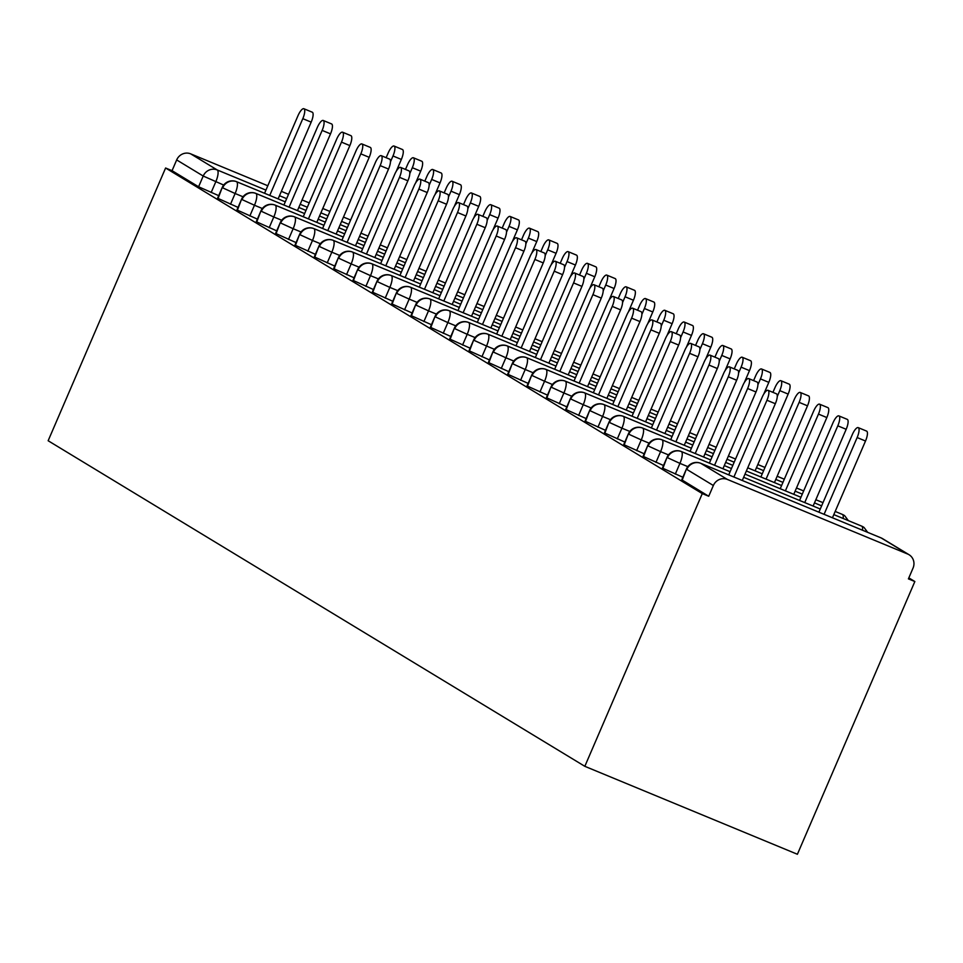 <?xml version="1.0" encoding="UTF-8"?>
<svg xmlns="http://www.w3.org/2000/svg" width="963" height="963" viewBox="0 0 963 963"><rect width="100%" height="100%" fill="white"/><g stroke="black" fill="none" stroke-linecap="round" stroke-linejoin="round"><path stroke-width="1.44" d="M727.354 479.43L907.712 554.05L881.169 537.944L700.811 463.335L727.354 479.43A10.978 10.449 121.2 0 0 713.354 485.508L708.72 496.258L702.28 493.598L584.83 766.319L797.4 854.265L914.85 581.532L908.831 577.884M584.83 766.319L48.15 440.741L165.6 168.007L702.28 493.598M350.628 220.021L343.478 217.06M329.924 211.451L322.774 208.489M309.219 202.892L302.069 199.931M288.515 194.321L281.365 191.36M267.81 185.763L190.674 153.851L217.217 169.957L265.944 190.108M218.709 195.658L198.595 186.774L172.052 170.68L165.6 168.007M198.595 186.774L203.217 176.036L176.674 159.93L172.052 170.68M176.674 159.93A10.978 10.449 -58.8 0 1 190.674 153.851M914.85 581.532L908.41 578.871L913.032 568.122A10.978 10.449 121.2 0 0 907.712 554.05M708.72 496.258L681.756 479.815L686.39 469.065L682.177 480.152M682.863 477.251L662.412 468.078L667.046 457.329L662.845 468.427M663.519 465.514L643.079 456.342L647.702 445.592L643.501 456.691M644.187 453.778L623.735 444.617L628.37 433.868L624.156 444.954M624.843 442.053L604.403 432.881L609.025 422.131L604.824 433.23M605.498 430.317L585.059 421.144L589.693 410.394L585.48 421.493M586.166 418.58L565.714 409.419L570.349 398.67L566.148 409.757M566.822 406.855L546.382 397.683L551.005 386.933L546.803 398.032M547.478 395.119L527.038 385.946L531.672 375.197L527.459 386.295M528.145 383.382L507.694 374.21L512.328 363.472L508.127 374.559M508.801 371.658L488.361 362.485L492.984 351.736L488.783 362.834M489.469 359.921L469.017 350.749L473.652 339.999L469.438 351.098M470.125 348.185L449.685 339.012L454.307 328.275L450.106 339.361M450.78 336.448L430.341 327.288L434.963 316.538L430.762 327.637M431.448 324.724L410.996 315.551L415.631 304.802L411.43 315.9M412.104 312.987L391.664 303.814L396.287 293.065L392.085 304.164M392.76 301.25L372.32 292.09L376.954 281.34L372.741 292.427M373.427 289.526L352.976 280.353L357.61 269.604L353.409 280.702M354.083 277.789L333.643 268.617L338.266 257.867L334.065 268.966M334.751 266.053L314.299 256.892L318.934 246.143L314.72 257.229M315.407 254.328L294.967 245.156L299.589 234.406L295.388 245.505M296.062 242.592L275.623 233.419L280.245 222.67L276.044 233.768M276.73 230.855L256.278 221.695L260.913 210.945L256.712 222.032M257.386 219.131L236.946 209.958L241.569 199.209L237.367 210.307M238.042 207.394L217.602 198.222L222.236 187.472L218.023 198.571M236.332 181.61A10.978 3.358 112.5 0 1 236.513 181.67L285.277 201.845L236.657 181.742A10.978 10.449 121.2 0 0 222.658 187.821L235.116 193.515L230.494 204.264M368.095 236.116L360.932 233.154L368.095 236.104M347.39 227.545L340.228 224.596M326.686 218.986L319.523 216.025L326.686 218.974M305.981 210.416L298.819 207.454L305.981 210.403M262.357 208.514L254.461 205.251A10.978 3.358 112.5 0 0 256.002 193.479A10.978 3.358 112.5 0 0 255.857 193.407L304.621 213.581L256.002 193.479A10.978 10.449 121.2 0 0 241.99 199.558L254.461 205.251L249.826 216.001M387.427 247.852L380.277 244.891L387.439 247.84M366.722 239.281L359.572 236.32L366.734 239.269M346.018 230.723L338.868 227.762L346.03 230.711M325.313 222.152L318.163 219.191L325.325 222.14M323.953 225.318L275.334 205.203A10.978 10.449 121.2 0 0 261.334 211.282L273.793 216.988L269.171 227.737M399.621 256.603L406.771 259.565L399.609 256.615M386.067 251.018L378.904 248.057M365.362 242.447L358.212 239.486L365.362 242.435M344.658 233.889L337.507 230.927L344.658 233.877M343.297 237.054L294.678 216.94A10.978 10.449 121.2 0 0 280.678 223.019L293.137 228.713L288.503 239.462M418.953 268.34L426.115 271.301L418.953 268.352M405.399 262.743L398.249 259.793L405.411 262.743M384.694 254.184L377.544 251.223L384.706 254.172M363.99 245.613L356.84 242.664L364.002 245.601M362.63 248.791L314.022 228.676A10.978 10.449 121.2 0 0 300.011 234.755L312.481 240.449L307.847 251.199M438.297 280.077L445.448 283.038L438.297 280.089M424.743 274.479L417.593 271.518L424.743 274.467M404.039 265.92L396.888 262.959L404.039 265.908M376.184 254.376L383.346 257.338L376.184 254.388M339.71 255.448L331.826 252.174A10.978 3.358 112.5 0 0 333.354 240.413A10.978 3.358 112.5 0 0 333.21 240.341L381.974 260.504L333.354 240.413A10.978 10.449 121.2 0 0 319.355 246.492L331.814 252.186L327.191 262.935M464.792 294.774L457.63 291.813M436.937 283.242L444.087 286.204L436.925 283.254M416.233 274.672L423.383 277.633L416.221 274.684M395.528 266.113L402.678 269.074L395.516 266.125M352.374 252.005A10.978 3.358 112.5 0 1 352.554 252.065L401.318 272.24L352.699 252.137A10.978 10.449 121.2 0 0 338.699 258.216L351.158 263.91L346.524 274.66M484.124 306.511L476.974 303.55L484.136 306.499M463.42 297.94L456.269 294.991L463.432 297.94M442.715 289.382L435.565 286.42L442.727 289.369M414.86 277.85L422.023 280.811L414.86 277.862M378.387 278.909L370.502 275.647A10.978 3.358 112.5 0 0 372.031 263.874A10.978 3.358 112.5 0 0 371.899 263.802L420.65 283.977L372.031 263.874A10.978 10.449 121.2 0 0 358.031 269.953L370.49 275.647L365.868 286.396M503.468 318.247L496.318 315.286L503.468 318.235M482.764 309.677L475.614 306.716L482.764 309.665M462.059 301.118L454.909 298.157L462.059 301.106M441.355 292.547L434.205 289.586L441.355 292.535M397.731 290.645L389.846 287.383A10.978 3.358 112.5 0 0 391.375 275.611A10.978 3.358 112.5 0 0 391.231 275.538L439.995 295.701L391.375 275.611A10.978 10.449 121.2 0 0 377.376 281.69L389.834 287.383L385.212 298.133M515.662 327.011L522.813 329.96L515.65 327.023M494.958 318.44L502.108 321.401L494.946 318.452M474.253 309.881L481.404 312.831L474.241 309.881M460.699 304.284L453.537 301.323M417.075 302.37L409.179 299.108A10.978 3.358 112.5 0 0 410.72 287.335A10.978 3.358 112.5 0 0 410.575 287.263L459.339 307.438L410.72 287.335A10.978 10.449 121.2 0 0 396.708 293.414L409.179 299.108L404.544 309.857M542.145 341.709L534.995 338.747L542.157 341.696M521.44 333.15L514.29 330.189L521.452 333.138M493.586 321.606L500.748 324.567L493.586 321.618M480.031 316.02L472.881 313.059L480.043 316.008M429.727 298.939A10.978 3.358 112.5 0 1 429.919 298.999L478.671 319.174L430.052 299.072A10.978 10.449 121.2 0 0 416.052 305.151L428.511 310.844L423.889 321.594M561.489 353.445L554.327 350.484L561.489 353.433M540.785 344.874L533.622 341.913L540.785 344.862M512.93 333.342L520.08 336.304L512.93 333.354M499.376 327.745L492.225 324.784L499.376 327.733M455.752 325.843L447.867 322.581A10.978 3.358 112.5 0 0 449.396 310.808A10.978 3.358 112.5 0 0 449.252 310.736L498.015 330.899L449.396 310.808A10.978 10.449 121.2 0 0 435.396 316.887L447.855 322.581L443.221 333.33M580.821 365.17L573.671 362.22L580.833 365.17M552.979 353.638L560.129 356.599L552.967 353.65M539.412 348.04L532.262 345.091M511.57 336.508L518.72 339.47L511.558 336.52M475.096 337.568L467.199 334.305A10.978 3.358 112.5 0 0 468.74 322.533A10.978 3.358 112.5 0 0 468.596 322.461L517.36 342.635L468.74 322.533A10.978 10.449 121.2 0 0 454.729 328.612L467.199 334.317L462.565 345.055M600.166 376.906L593.015 373.945L600.166 376.894M579.461 368.348L572.311 365.386L579.461 368.335M558.757 359.777L551.606 356.816L558.757 359.765M538.052 351.218L530.902 348.257L538.064 351.206M487.747 334.137A10.978 3.358 112.5 0 1 487.928 334.197L536.692 354.372L488.072 334.269A10.978 10.449 121.2 0 0 474.073 340.348L486.532 346.042L481.909 356.791M619.51 388.643L612.348 385.682L619.51 388.631M598.805 380.072L591.643 377.111L598.805 380.06M578.101 371.513L570.939 368.552L578.101 371.501M557.396 362.943L550.234 359.981L557.396 362.931M507.092 345.873A10.978 3.358 112.5 0 1 507.272 345.934L556.036 366.109L507.417 346.006A10.978 10.449 121.2 0 0 493.417 352.085L505.876 357.779L501.242 368.528M638.842 400.379L631.692 397.418L638.854 400.367M610.987 388.835L618.15 391.797L610.987 388.847M597.433 383.238L590.283 380.289L597.445 383.238M576.729 374.679L569.578 371.718L576.741 374.667M533.105 372.765L525.22 369.503A10.978 3.358 112.5 0 0 526.749 357.73A10.978 3.358 112.5 0 0 526.617 357.658L575.368 377.833L526.749 357.73A10.978 10.449 121.2 0 0 512.749 363.809L525.208 369.515L520.586 380.253M658.186 412.104L651.036 409.143L658.186 412.092M630.332 400.572L637.482 403.533L630.332 400.584M616.777 394.974L609.627 392.013L616.777 394.962M596.073 386.416L588.923 383.455L596.073 386.404M552.449 384.502L544.564 381.24A10.978 3.358 112.5 0 0 546.093 369.467A10.978 3.358 112.5 0 0 545.949 369.395L594.713 389.57L546.093 369.467A10.978 10.449 121.2 0 0 532.094 375.546L544.552 381.24L539.93 391.989M677.531 423.84L670.368 420.879L677.531 423.828M656.826 415.27L649.664 412.32M636.122 406.711L628.959 403.75L636.122 406.699M615.417 398.14L608.255 395.179L615.417 398.128M571.793 396.238L563.897 392.976A10.978 3.358 112.5 0 0 565.437 381.204A10.978 3.358 112.5 0 0 565.293 381.131L614.057 401.306L565.437 381.204A10.978 10.449 121.2 0 0 551.426 387.282L563.897 392.976L559.262 403.726M696.863 435.577L689.713 432.616L696.875 435.565M676.158 427.006L669.008 424.045L676.17 426.994M655.454 418.448L648.304 415.486L655.466 418.436M634.749 409.877L627.599 406.916L634.761 409.865M633.389 413.043L584.77 392.928A10.978 10.449 121.2 0 0 570.77 399.007L583.229 404.713L578.607 415.462M764.971 467.476L757.821 464.515L764.983 467.464A10.978 3.358 112.5 0 0 764.839 467.428M709.057 444.328L716.207 447.289L709.045 444.34M695.503 438.743L688.34 435.782L695.503 438.731M674.798 430.172L667.648 427.211L674.798 430.16M654.094 421.613L646.943 418.652L654.094 421.601M652.733 424.779L604.114 404.665A10.978 10.449 121.2 0 0 590.114 410.744L602.573 416.437L597.939 427.187M784.315 479.213L777.165 476.252L784.315 479.201A10.978 3.358 112.5 0 0 784.183 479.153M756.461 467.681L763.611 470.642L756.461 467.693M728.389 456.065L735.551 459.026L728.389 456.077M714.835 450.467L707.685 447.518L714.847 450.455M694.13 441.909L686.98 438.947L694.142 441.897M673.438 433.338L666.276 430.389L673.438 433.326M672.066 436.516L623.458 416.401A10.978 10.449 121.2 0 0 609.447 422.48L621.917 428.174L617.283 438.923M803.66 490.949L796.497 487.988L803.66 490.937A10.978 3.358 112.5 0 0 803.515 490.889M782.955 482.379L775.793 479.418L782.955 482.367M747.733 467.801L762.251 473.808L747.733 467.813M734.179 462.204L727.029 459.243L734.179 462.192M713.475 453.645L706.324 450.684L713.487 453.633M685.62 442.101L692.782 445.062L685.62 442.113M642.465 428.005A10.978 3.358 112.5 0 1 642.646 428.066L691.41 448.228L642.79 428.138A10.978 10.449 121.2 0 0 628.791 434.217L641.25 439.91L636.627 450.66M822.992 502.674L815.842 499.725L823.004 502.662A10.978 3.358 112.5 0 0 822.859 502.626M802.287 494.115L795.137 491.154L802.299 494.103M781.583 485.545L746.361 470.979L781.595 485.533M732.819 465.37L725.657 462.409L732.819 465.358M704.964 453.838L712.114 456.799L704.952 453.85M661.81 439.73A10.978 3.358 112.5 0 1 661.99 439.79L710.754 459.965L662.135 439.862A10.978 10.449 121.2 0 0 648.135 445.941L660.594 451.635L655.959 462.384M848.331 520.61L844.732 515.771A10.978 10.449 121.2 0 0 842.493 514.471L835.186 511.449M821.632 505.852L814.481 502.891L821.632 505.84M800.927 497.281L745.001 474.145L800.927 497.269M724.296 465.574L731.459 468.536L724.296 465.586M681.142 451.466A10.978 3.358 112.5 0 1 681.335 451.527L730.086 471.701L681.467 451.599A10.978 10.449 121.2 0 0 667.467 457.678L679.926 463.372L675.304 474.121M867.675 532.346L864.076 527.507A10.978 10.449 121.2 0 0 861.837 526.207L833.814 514.615L861.692 526.135A10.978 3.358 112.5 0 1 861.837 526.207A10.978 3.358 112.5 0 1 862.535 530.216M820.271 509.018L743.641 477.311L820.271 509.006M303.887 108.735L312.265 112.202A9.149 2.793 112.5 0 1 311.181 122.132L302.803 118.666A9.149 2.793 -67.5 0 0 303.887 108.735A9.149 2.793 -67.5 0 0 297.976 115.729L264.572 193.274M311.181 122.132L278.126 198.884M302.803 118.666L269.748 195.417M394.072 146.051L402.438 149.506A9.149 2.793 112.5 0 1 401.354 159.437L392.988 155.97A9.149 2.793 -67.5 0 0 394.072 146.051A9.149 2.793 -67.5 0 0 388.149 153.033L386.139 157.703M390.46 161.832L392.988 155.97M396.287 171.209L401.354 159.437M323.231 120.471L331.597 123.938A9.149 2.793 112.5 0 1 330.514 133.857L322.148 130.402A9.149 2.793 -67.5 0 0 323.231 120.471A9.149 2.793 -67.5 0 0 317.309 127.465L283.916 205.011M330.514 133.857L297.459 210.62M322.148 130.402L289.093 207.153M342.563 132.208L350.941 135.675A9.149 2.793 112.5 0 1 349.858 145.594L341.48 142.127A9.149 2.793 -67.5 0 0 342.563 132.208A9.149 2.793 -67.5 0 0 336.653 139.202L303.249 216.747M349.858 145.594L316.803 222.345M341.48 142.127L308.425 218.89M361.907 143.944L370.286 147.399A9.149 2.793 112.5 0 1 369.202 157.33L360.824 153.863A9.149 2.793 -67.5 0 0 361.907 143.944A9.149 2.793 -67.5 0 0 355.985 150.926L322.593 228.472M369.202 157.33L336.147 234.081M360.824 153.863L327.769 230.614M381.24 155.669L389.618 159.136A9.149 2.793 112.5 0 1 388.534 169.055L380.168 165.6A9.149 2.793 -67.5 0 0 381.24 155.669A9.149 2.793 -67.5 0 0 375.329 162.663L341.937 240.208M388.534 169.055L355.479 245.818M380.168 165.6L347.113 242.351M413.404 157.776L421.782 161.242A9.149 2.793 112.5 0 1 420.699 171.161L412.32 167.706A9.149 2.793 -67.5 0 0 413.404 157.776A9.149 2.793 -67.5 0 0 407.493 164.769L405.483 169.428M409.805 173.569L412.32 167.706M415.631 182.934L420.699 171.161M432.748 169.512L441.114 172.979A9.149 2.793 112.5 0 1 440.043 182.898L431.665 179.431A9.149 2.793 -67.5 0 0 432.748 169.512A9.149 2.793 -67.5 0 0 426.826 176.506L424.827 181.164M429.137 185.293L431.665 179.431M434.963 194.67L440.043 182.898M452.08 181.249L460.458 184.703A9.149 2.793 112.5 0 1 459.375 194.634L451.009 191.168A9.149 2.793 -67.5 0 0 452.08 181.249A9.149 2.793 -67.5 0 0 446.17 188.23L444.16 192.901M448.481 197.03L451.009 191.168M454.307 206.407L459.375 194.634M471.425 192.973L479.803 196.44A9.149 2.793 112.5 0 1 478.719 206.359L470.341 202.904A9.149 2.793 -67.5 0 0 471.425 192.973A9.149 2.793 -67.5 0 0 465.514 199.967L463.504 204.625M467.825 208.766L470.341 202.904M473.652 218.132L478.719 206.359M400.584 167.406L408.962 170.872A9.149 2.793 112.5 0 1 407.879 180.791L399.501 177.324A9.149 2.793 -67.5 0 0 400.584 167.406A9.149 2.793 -67.5 0 0 394.674 174.399L361.269 251.945M407.879 180.791L374.824 257.542M399.501 177.324L366.446 254.088M490.769 204.71L499.135 208.177A9.149 2.793 112.5 0 1 498.064 218.095L489.686 214.629A9.149 2.793 -67.5 0 0 490.769 204.71A9.149 2.793 -67.5 0 0 484.846 211.704L482.836 216.362M487.158 220.491L489.686 214.629M492.984 229.868L498.064 218.095M419.928 179.142L428.294 182.597A9.149 2.793 112.5 0 1 427.223 192.528L418.845 189.061A9.149 2.793 -67.5 0 0 419.928 179.142A9.149 2.793 -67.5 0 0 414.006 186.124L380.614 263.669M427.223 192.528L394.156 269.279M418.845 189.061L385.79 265.812M439.26 190.867L447.639 194.333A9.149 2.793 112.5 0 1 446.555 204.252L438.189 200.798A9.149 2.793 -67.5 0 0 439.26 190.867A9.149 2.793 -67.5 0 0 433.35 197.86L399.946 275.406M446.555 204.252L413.5 281.015M438.189 200.798L405.122 277.549M458.605 202.603L466.983 206.07A9.149 2.793 112.5 0 1 465.899 215.989L457.521 212.522A9.149 2.793 -67.5 0 0 458.605 202.603A9.149 2.793 -67.5 0 0 452.694 209.597L419.29 287.143M465.899 215.989L432.844 292.752M457.521 212.522L424.466 289.285M510.101 216.446L518.479 219.913A9.149 2.793 112.5 0 1 517.396 229.832L509.03 226.365A9.149 2.793 -67.5 0 0 510.101 216.446A9.149 2.793 -67.5 0 0 504.191 223.428L502.18 228.099M506.502 232.227L509.03 226.365M512.328 241.605L517.396 229.832M529.445 228.171L537.823 231.638A9.149 2.793 112.5 0 1 536.74 241.569L528.362 238.102A9.149 2.793 -67.5 0 0 529.445 228.171A9.149 2.793 -67.5 0 0 523.523 235.165L521.525 239.823M525.834 243.964L528.362 238.102M531.672 253.341L536.74 241.569M548.79 239.907L557.156 243.374A9.149 2.793 112.5 0 1 556.072 253.293L547.706 249.826A9.149 2.793 -67.5 0 0 548.79 239.907A9.149 2.793 -67.5 0 0 542.867 246.901L540.857 251.56M545.178 255.689L547.706 249.826M551.005 265.066L556.072 253.293M477.949 214.34L486.315 217.794A9.149 2.793 112.5 0 1 485.232 227.725L476.866 224.259A9.149 2.793 -67.5 0 0 477.949 214.34A9.149 2.793 -67.5 0 0 472.026 221.321L438.634 298.879M485.232 227.725L452.177 304.477M476.866 224.259L443.811 301.01M568.122 251.644L576.5 255.111A9.149 2.793 112.5 0 1 575.417 265.03L567.038 261.563A9.149 2.793 -67.5 0 0 568.122 251.644A9.149 2.793 -67.5 0 0 562.211 258.626L560.201 263.296M564.523 267.425L567.038 261.563M570.349 276.802L575.417 265.03M497.281 226.064L505.659 229.531A9.149 2.793 112.5 0 1 504.576 239.45L496.198 235.995A9.149 2.793 -67.5 0 0 497.281 226.064A9.149 2.793 -67.5 0 0 491.371 233.058L457.967 310.604M504.576 239.45L471.521 316.213M496.198 235.995L463.143 312.746M587.466 263.368L595.832 266.835A9.149 2.793 112.5 0 1 594.761 276.766L586.383 273.299A9.149 2.793 -67.5 0 0 587.466 263.368A9.149 2.793 -67.5 0 0 581.544 270.362L579.545 275.021M583.855 279.162L586.383 273.299M589.681 288.539L594.761 276.766M516.625 237.801L525.004 241.268A9.149 2.793 112.5 0 1 523.92 251.187L515.542 247.72A9.149 2.793 -67.5 0 0 516.625 237.801A9.149 2.793 -67.5 0 0 510.703 244.795L477.311 322.34M523.92 251.187L490.865 327.95M515.542 247.72L482.487 324.483M606.798 275.105L615.176 278.572A9.149 2.793 112.5 0 1 614.093 288.491L605.727 285.036A9.149 2.793 -67.5 0 0 606.798 275.105A9.149 2.793 -67.5 0 0 600.888 282.099L598.878 286.757M603.199 290.886L605.727 285.036M609.025 300.263L614.093 288.491M535.97 249.537L544.336 253.004A9.149 2.793 112.5 0 1 543.252 262.923L534.886 259.456A9.149 2.793 -67.5 0 0 535.97 249.537A9.149 2.793 -67.5 0 0 530.047 256.519L496.655 334.077M543.252 262.923L510.197 339.674M534.886 259.456L501.831 336.207M626.143 286.842L634.521 290.308A9.149 2.793 112.5 0 1 633.437 300.227L625.059 296.76A9.149 2.793 -67.5 0 0 626.143 286.842A9.149 2.793 -67.5 0 0 620.232 293.835L618.222 298.494M622.543 302.623L625.059 296.76M628.37 312L633.437 300.227M555.302 261.262L563.68 264.729A9.149 2.793 112.5 0 1 562.597 274.66L554.219 271.193A9.149 2.793 -67.5 0 0 555.302 261.262A9.149 2.793 -67.5 0 0 549.392 268.256L515.987 345.801M562.597 274.66L529.542 351.411M554.219 271.193L521.164 347.944M645.487 298.578L653.853 302.033A9.149 2.793 112.5 0 1 652.782 311.964L644.403 308.497A9.149 2.793 -67.5 0 0 645.487 298.578A9.149 2.793 -67.5 0 0 639.564 305.56L637.554 310.218M641.876 314.359L644.403 308.497M647.702 323.737L652.782 311.964M574.646 272.998L583.012 276.465A9.149 2.793 112.5 0 1 581.941 286.384L573.563 282.917A9.149 2.793 -67.5 0 0 574.646 272.998A9.149 2.793 -67.5 0 0 568.724 279.992L535.332 357.538M581.941 286.384L548.874 363.147M573.563 282.917L540.508 359.681M664.819 310.303L673.197 313.769A9.149 2.793 112.5 0 1 672.114 323.688L663.748 320.234A9.149 2.793 -67.5 0 0 664.819 310.303A9.149 2.793 -67.5 0 0 658.909 317.296L656.898 321.955M661.22 326.084L663.748 320.234M667.046 335.461L672.114 323.688M593.978 284.735L602.356 288.202A9.149 2.793 112.5 0 1 601.273 298.121L592.907 294.654A9.149 2.793 -67.5 0 0 593.978 284.735A9.149 2.793 -67.5 0 0 588.068 291.717L554.664 369.274M601.273 298.121L568.218 374.872M592.907 294.654L559.84 371.417M684.163 322.039L692.541 325.506A9.149 2.793 112.5 0 1 691.458 335.425L683.08 331.958A9.149 2.793 -67.5 0 0 684.163 322.039A9.149 2.793 -67.5 0 0 678.241 329.033L676.243 333.692M680.552 337.82L683.08 331.958M686.39 347.198L691.458 335.425M613.323 296.46L621.701 299.926A9.149 2.793 112.5 0 1 620.617 309.857L612.239 306.39A9.149 2.793 -67.5 0 0 613.323 296.46A9.149 2.793 -67.5 0 0 607.412 303.453L574.008 380.999M620.617 309.857L587.562 386.608M612.239 306.39L579.184 383.142M703.508 333.776L711.874 337.231A9.149 2.793 112.5 0 1 710.79 347.161L702.424 343.695A9.149 2.793 -67.5 0 0 703.508 333.776A9.149 2.793 -67.5 0 0 697.585 340.758L695.575 345.428M699.896 349.557L702.424 343.695M705.723 358.934L710.79 347.161M632.667 308.196L641.033 311.663A9.149 2.793 112.5 0 1 639.95 321.582L631.584 318.127A9.149 2.793 -67.5 0 0 632.667 308.196A9.149 2.793 -67.5 0 0 626.744 315.19L593.352 392.735M639.95 321.582L606.895 398.345M631.584 318.127L598.529 394.878M722.84 345.5L731.218 348.967A9.149 2.793 112.5 0 1 730.135 358.886L721.756 355.431A9.149 2.793 -67.5 0 0 722.84 345.5A9.149 2.793 -67.5 0 0 716.929 352.494L714.919 357.153M719.241 361.281L721.756 355.431M725.067 370.659L730.135 358.886M651.999 319.933L660.377 323.399A9.149 2.793 112.5 0 1 659.294 333.318L650.916 329.852A9.149 2.793 -67.5 0 0 651.999 319.933A9.149 2.793 -67.5 0 0 646.089 326.926L612.685 404.472M659.294 333.318L626.239 410.069M650.916 329.852L617.861 406.615M742.184 357.237L750.55 360.704A9.149 2.793 112.5 0 1 749.479 370.623L741.101 367.156A9.149 2.793 -67.5 0 0 742.184 357.237A9.149 2.793 -67.5 0 0 736.262 364.231L734.263 368.889M738.573 373.018L741.101 367.156M744.399 382.395L749.479 370.623M671.343 331.669L679.722 335.124A9.149 2.793 112.5 0 1 678.638 345.055L670.26 341.588A9.149 2.793 -67.5 0 0 671.343 331.669A9.149 2.793 -67.5 0 0 665.421 338.651L632.029 416.197M678.638 345.055L645.583 421.806M670.26 341.588L637.205 418.339M761.516 368.973L769.894 372.428A9.149 2.793 112.5 0 1 768.811 382.359L760.445 378.892A9.149 2.793 -67.5 0 0 761.516 368.973A9.149 2.793 -67.5 0 0 755.606 375.955L753.596 380.626M757.917 384.755L760.445 378.892M763.743 394.132L768.811 382.359M690.688 343.394L699.054 346.861A9.149 2.793 112.5 0 1 697.97 356.779L689.604 353.325A9.149 2.793 -67.5 0 0 690.688 343.394A9.149 2.793 -67.5 0 0 684.765 350.388L651.373 427.933M697.97 356.779L664.915 433.543M689.604 353.325L656.549 430.076M780.861 380.698L789.239 384.165A9.149 2.793 112.5 0 1 788.155 394.084L779.777 390.629A9.149 2.793 -67.5 0 0 780.861 380.698A9.149 2.793 -67.5 0 0 774.95 387.692L772.94 392.35M777.261 396.491L779.777 390.629M755.1 470.847L788.155 394.084M710.02 355.13L718.398 358.597A9.149 2.793 112.5 0 1 717.315 368.516L708.937 365.049A9.149 2.793 -67.5 0 0 710.02 355.13A9.149 2.793 -67.5 0 0 704.109 362.124L670.705 439.67M717.315 368.516L684.26 445.267M708.937 365.049L675.882 441.812M800.205 392.435L808.571 395.901A9.149 2.793 112.5 0 1 807.5 405.82L799.121 402.353A9.149 2.793 -67.5 0 0 800.205 392.435A9.149 2.793 -67.5 0 0 794.282 399.428L760.89 476.974M766.067 479.117L799.121 402.353M774.433 482.583L807.5 405.82M729.364 366.867L737.73 370.322A9.149 2.793 112.5 0 1 736.659 380.253L728.281 376.786A9.149 2.793 -67.5 0 0 729.364 366.867A9.149 2.793 -67.5 0 0 723.442 373.849L690.05 451.394M736.659 380.253L703.604 457.004M728.281 376.786L695.226 453.537M819.537 404.171L827.915 407.638A9.149 2.793 112.5 0 1 826.832 417.557L818.466 414.09A9.149 2.793 -67.5 0 0 819.537 404.171A9.149 2.793 -67.5 0 0 813.627 411.153L780.223 488.71M785.399 490.841L818.466 414.09M793.777 494.308L826.832 417.557M748.696 378.591L757.074 382.058A9.149 2.793 112.5 0 1 755.991 391.977L747.625 388.522A9.149 2.793 -67.5 0 0 748.696 378.591A9.149 2.793 -67.5 0 0 742.786 385.585L709.382 463.131M755.991 391.977L722.936 468.74M747.625 388.522L714.558 465.273M838.881 415.896L847.259 419.362A9.149 2.793 112.5 0 1 846.176 429.293L837.798 425.827A9.149 2.793 -67.5 0 0 838.881 415.896A9.149 2.793 -67.5 0 0 832.959 422.889L799.567 500.435M804.743 502.578L837.798 425.827M813.121 506.044L846.176 429.293M768.041 390.328L776.419 393.795A9.149 2.793 112.5 0 1 775.335 403.714L766.957 400.247A9.149 2.793 -67.5 0 0 768.041 390.328A9.149 2.793 -67.5 0 0 762.13 397.322L728.726 474.867M775.335 403.714L742.28 480.477M766.957 400.247L733.902 477.01M858.226 427.632L866.592 431.099A9.149 2.793 112.5 0 1 865.508 441.018L857.142 437.551A9.149 2.793 -67.5 0 0 858.226 427.632A9.149 2.793 -67.5 0 0 852.303 434.626L818.911 512.172M824.087 514.314L857.142 437.551M832.453 517.781L865.508 441.018M279.487 195.706L286.649 198.667M300.191 204.276L307.353 207.238M320.896 212.847L328.046 215.796M341.6 221.406L348.75 224.367M223.669 185.052L203.217 176.036A10.978 10.449 -58.8 0 1 217.217 169.957A10.978 3.358 112.5 0 1 215.784 181.79L211.15 192.54M713.354 485.508L686.812 469.414A10.978 10.449 121.2 0 1 700.811 463.335A10.978 3.358 112.5 0 0 700.667 463.263A10.978 10.978 0 0 0 686.39 469.065M909.072 554.736L882.529 538.63A10.978 10.449 121.2 0 0 881.169 537.944A10.978 3.358 112.5 0 0 881.025 537.872A10.978 3.358 112.5 0 0 880.88 537.823M222.236 187.472A10.978 10.978 0 0 1 236.513 181.67A10.978 3.358 112.5 0 1 236.657 181.742A10.978 3.358 112.5 0 1 235.128 193.515L235.116 193.515M243.013 196.777L235.128 193.515M281.69 220.25L273.805 216.976A10.978 3.358 112.5 0 0 275.334 205.203A10.978 3.358 112.5 0 0 275.201 205.143A10.978 10.978 0 0 0 260.913 210.945M301.034 231.975L293.137 228.713M320.378 243.711L312.481 240.449A10.978 3.358 112.5 0 0 314.022 228.676A10.978 3.358 112.5 0 0 313.878 228.604A10.978 10.978 0 0 0 299.589 234.406M359.055 267.172L351.158 263.91A10.978 3.358 112.5 0 0 352.699 252.137A10.978 3.358 112.5 0 0 352.554 252.065A10.978 10.978 0 0 0 338.266 257.867M436.408 314.107L428.523 310.844A10.978 3.358 112.5 0 0 430.052 299.072A10.978 3.358 112.5 0 0 429.919 298.999A10.978 10.978 0 0 0 415.631 304.802M494.428 349.304L486.544 346.042A10.978 3.358 112.5 0 0 488.072 334.269A10.978 3.358 112.5 0 0 487.928 334.197A10.978 10.978 0 0 0 473.652 339.999M513.773 361.041L505.876 357.779A10.978 3.358 112.5 0 0 507.417 346.006A10.978 3.358 112.5 0 0 507.272 345.934A10.978 10.978 0 0 0 492.984 351.736M591.126 407.975L583.241 404.701A10.978 3.358 112.5 0 0 584.77 392.928A10.978 3.358 112.5 0 0 584.637 392.868A10.978 10.978 0 0 0 570.349 398.67M610.47 419.699L602.585 416.437A10.978 3.358 112.5 0 0 604.114 404.665A10.978 3.358 112.5 0 0 603.97 404.592A10.978 10.978 0 0 0 589.693 410.394M629.814 431.436L621.917 428.174A10.978 3.358 112.5 0 0 623.458 416.401A10.978 3.358 112.5 0 0 623.314 416.329A10.978 10.978 0 0 0 609.025 422.131M649.146 443.173L641.262 439.898A10.978 3.358 112.5 0 0 642.79 428.138A10.978 3.358 112.5 0 0 642.646 428.066A10.978 10.978 0 0 0 628.37 433.868M668.491 454.897L660.594 451.635A10.978 3.358 112.5 0 0 662.135 439.862A10.978 3.358 112.5 0 0 661.99 439.79A10.978 10.978 0 0 0 647.702 445.592M687.823 466.634L679.938 463.372A10.978 3.358 112.5 0 0 681.467 451.599A10.978 3.358 112.5 0 0 681.335 451.527A10.978 10.978 0 0 0 667.046 457.329M280.245 222.67A10.978 10.978 0 0 1 294.534 216.868A10.978 3.358 112.5 0 1 294.678 216.94A10.978 3.358 112.5 0 1 293.149 228.713M623.121 416.269A10.978 3.358 112.5 0 1 623.314 416.329L672.078 436.504M842.204 514.35A10.978 3.358 112.5 0 1 842.348 514.411A10.978 3.358 112.5 0 1 842.493 514.471A10.978 3.358 112.5 0 1 843.191 518.491M861.536 526.087A10.978 3.358 112.5 0 1 861.692 526.135A10.978 10.978 0 0 1 863.185 526.893M700.486 463.203A10.978 3.358 112.5 0 1 700.667 463.263L881.025 537.872A10.978 10.978 0 0 1 882.529 538.63M340.24 224.584L347.39 227.533M255.857 193.407A10.978 10.978 0 0 0 241.569 199.209M275.201 205.143L323.953 225.306M378.916 248.045L386.067 251.006M294.534 216.868L343.297 237.042M313.878 228.604L362.642 248.779M333.21 240.341A10.978 10.978 0 0 0 318.934 246.143M457.642 291.813L464.792 294.762M371.899 263.802A10.978 10.978 0 0 0 357.61 269.604M391.231 275.538A10.978 10.978 0 0 0 376.954 281.34M453.549 301.311L460.699 304.272M410.575 287.263A10.978 10.978 0 0 0 396.287 293.065M449.252 310.736A10.978 10.978 0 0 0 434.963 316.538M532.274 345.079L539.424 348.028M468.596 322.461A10.978 10.978 0 0 0 454.307 328.275M526.617 357.658A10.978 10.978 0 0 0 512.328 363.472M545.949 369.395A10.978 10.978 0 0 0 531.672 375.197M649.676 412.308L656.826 415.258M565.293 381.131A10.978 10.978 0 0 0 551.005 386.933M584.637 392.868L633.389 413.031M603.97 404.592L652.733 424.767M835.186 511.437L842.348 514.411A10.978 10.978 0 0 1 843.853 515.169"/></g></svg>
